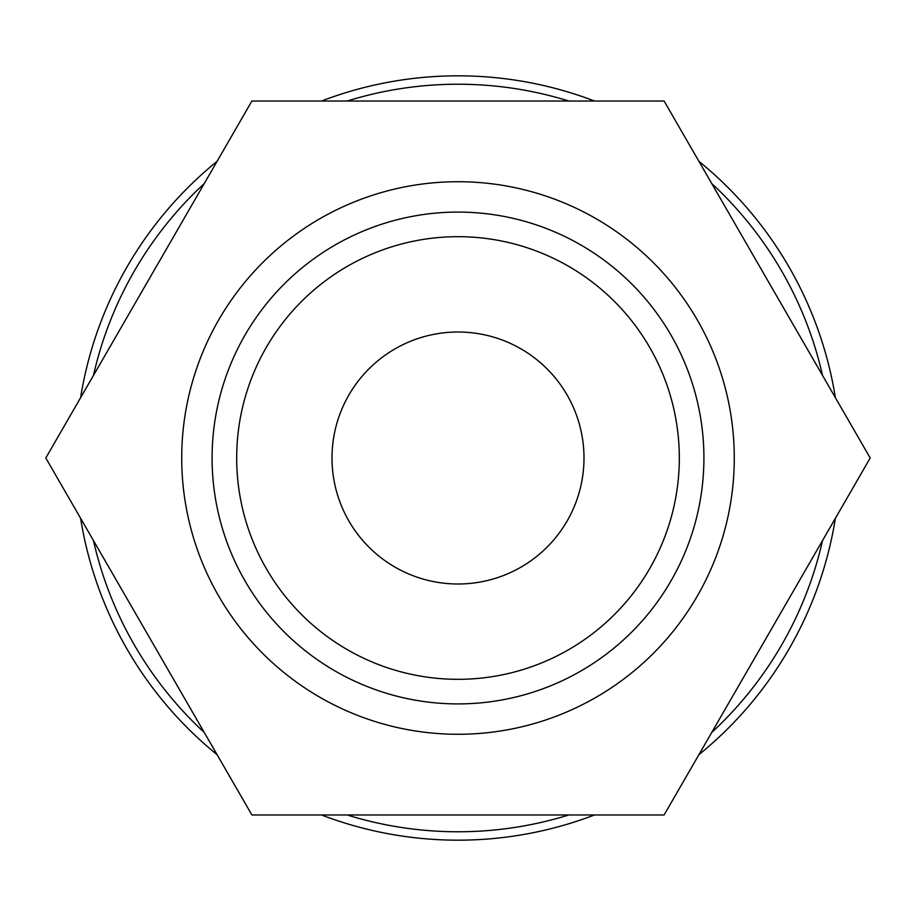 <?xml version="1.0" encoding="UTF-8"?>
<svg xmlns="http://www.w3.org/2000/svg" width="916" height="916" viewBox="0 0 916 916"><rect width="100%" height="100%" fill="white"/><g stroke="black" fill="none" stroke-linecap="round" stroke-linejoin="round"><path stroke-width="1.37" d="M835.392 397.704A382.178 382.178 0 0 0 698.908 161.319M594.473 101.023A382.178 382.178 0 0 0 321.527 101.023M217.092 161.319A382.178 382.178 0 0 0 80.608 397.704M822.545 375.468A373.774 373.774 0 0 0 711.755 183.555M568.802 101.023A373.774 373.774 0 0 0 347.198 101.023M204.245 183.555A373.774 373.774 0 0 0 93.455 375.468M181.723 458A276.277 276.277 0 0 0 458 734.277A276.277 276.277 0 0 0 734.277 458A276.277 276.277 0 0 0 458 181.723A276.277 276.277 0 0 0 181.723 458M212.088 458A245.912 245.912 0 0 0 458 703.912A245.912 245.912 0 0 0 703.912 458A245.912 245.912 0 0 0 458 212.088A245.912 245.912 0 0 0 212.088 458M332.004 458A125.996 125.996 0 0 1 458 332.004A125.996 125.996 0 0 1 583.996 458A125.996 125.996 0 0 1 458 583.996A125.996 125.996 0 0 1 332.004 458M679.317 458A221.317 221.317 0 0 1 458 679.317A221.317 221.317 0 0 1 236.683 458A221.317 221.317 0 0 1 458 236.683A221.317 221.317 0 0 1 679.317 458M45.8 458L251.9 814.977L664.1 814.977L870.2 458L664.1 101.023L251.9 101.023L45.8 458M80.608 518.296A382.178 382.178 0 0 0 217.092 754.681M321.527 814.977A382.178 382.178 0 0 0 594.473 814.977M698.908 754.681A382.178 382.178 0 0 0 835.392 518.296M93.455 540.532A373.774 373.774 0 0 0 204.245 732.445M347.198 814.977A373.774 373.774 0 0 0 568.802 814.977M711.755 732.445A373.774 373.774 0 0 0 822.545 540.532"/></g></svg>
